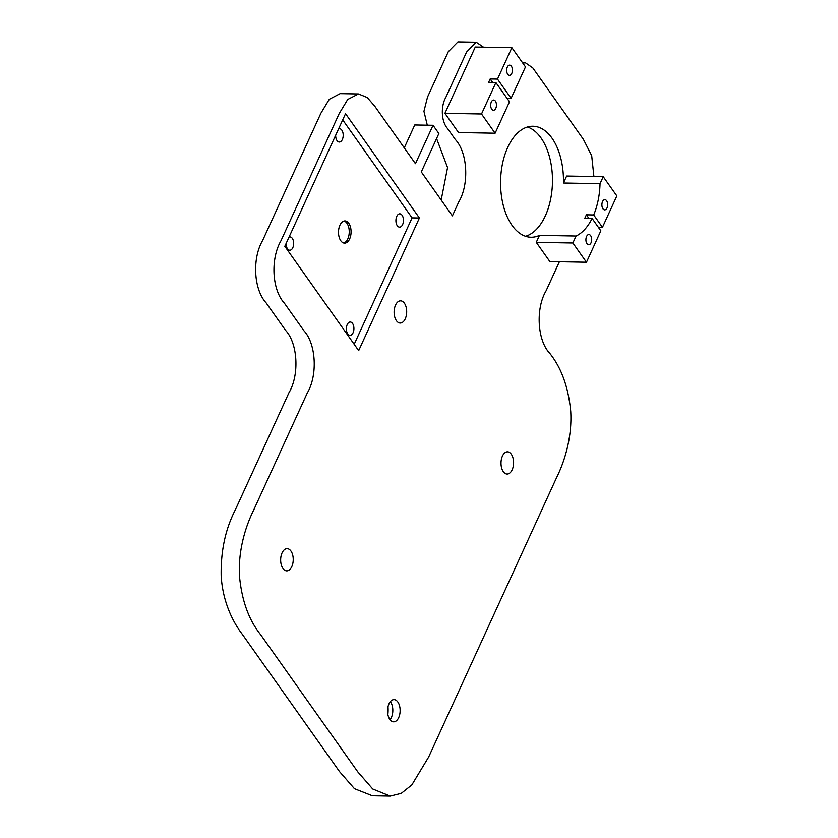 <?xml version="1.0" encoding="UTF-8"?>
<svg xmlns="http://www.w3.org/2000/svg" width="838" height="838" viewBox="0 0 838 838"><rect width="100%" height="100%" fill="white"/><g stroke="black" fill="none" stroke-linecap="round" stroke-linejoin="round"><path stroke-width="1.26" d="M372.365 795.775L354.453 788.684L339.526 771.589L242.35 634.335C231.539 620.392 222.447 599.558 221.169 575.517C220.761 550.713 225.516 528.757 235.426 509.63L288.984 392.655C299.564 374.963 297.815 343.203 285.528 330.298L266.096 302.853C253.778 289.498 251.997 258.628 262.629 240.496L320.933 113.161L329.292 99.282L340.155 93.626L358.454 93.95L367.18 97.491L374.649 106.038L415.459 163.682L433.036 125.291L438.871 133.525L421.294 171.926L452.394 215.848L458.784 201.885C469.374 184.171 467.594 152.411 455.327 139.527L447.555 128.549C441.375 121.814 440.516 106.573 445.826 97.376L466.598 51.998L476.204 42.225L457.915 41.9L448.299 51.673L427.527 97.04L423.934 111.318L427.286 125.187M398.699 717.59A11.104 6.285 91 0 0 399.569 705.931A11.104 6.285 91 0 0 394.049 699.625A11.104 6.285 91 0 0 387.554 710.614A11.104 6.285 91 0 0 393.64 721.822A11.104 6.285 91 0 0 398.699 717.59M390.351 701.636A11.104 6.285 -89 0 1 391.388 717.454A11.104 6.285 -89 0 1 390.026 719.685M559.396 261.739L546.125 290.744C535.534 308.457 537.305 340.218 549.581 353.102C561.355 367.652 568.405 387.135 570.73 411.542C572.124 435.551 565.514 459.685 556.495 477.807L428.658 757.018L411.835 784.902L401.287 793.335L390.215 796.1L372.742 789.008L357.826 771.924L260.639 634.67C248.865 620.11 241.805 600.626 239.49 576.23C238.097 552.211 244.706 528.076 253.725 509.965L307.284 392.991C317.864 375.277 316.094 343.517 303.827 330.633L284.386 303.178C272.015 289.896 270.37 259.005 280.929 240.831L339.233 113.486L347.718 99.46L358.454 93.95M593.901 176.535L591.691 155.669L583.405 139.391L532.779 67.888L525.342 62.735L522.849 63.185M483.505 47.169L476.204 42.225M563.44 183.019L600.029 183.679A55.507 31.446 91 0 1 593.681 214.947L586.359 214.811A55.507 31.446 91 0 1 585.584 216.592A55.507 31.446 91 0 1 584.767 218.299L592.089 218.435A55.507 31.446 91 0 1 576.062 236.033L572.867 243.01L536.268 242.35L539.463 235.373A55.507 31.446 -89 0 1 531.009 237.248A55.507 31.446 -89 0 1 500.579 181.176A55.507 31.446 -89 0 1 533.02 126.245A55.507 31.446 -89 0 1 563.44 183.019L566.635 176.043L603.224 176.703L616.831 195.914L602.449 227.328L598.322 227.255M536.268 242.35L549.875 261.571L586.464 262.231L600.846 230.817L592.089 218.435M291.802 566.603A11.104 6.285 -89 0 1 286.743 570.846A11.104 6.285 -89 0 1 280.657 559.637A11.104 6.285 -89 0 1 287.141 548.649A11.104 6.285 -89 0 1 292.671 554.945A11.104 6.285 -89 0 1 291.802 566.603M512.154 469.783A11.104 6.285 91 0 0 513.024 458.124A11.104 6.285 91 0 0 507.493 451.818A11.104 6.285 91 0 0 501.009 462.806A11.104 6.285 91 0 0 507.095 474.025A11.104 6.285 91 0 0 512.154 469.783M405.257 318.807A11.104 6.285 -89 0 1 400.197 323.039A11.104 6.285 -89 0 1 394.111 311.83A11.104 6.285 -89 0 1 400.595 300.842A11.104 6.285 -89 0 1 406.126 307.137A11.104 6.285 -89 0 1 405.257 318.807M444.915 113.329L481.515 113.989L495.111 133.211L458.522 132.551L444.915 113.329L475.282 47.022L511.871 47.682L525.478 66.893L511.096 98.308L506.969 98.235M284.815 246.32L345.539 113.696L419.398 218.006L358.674 350.63L284.815 246.32M344.072 221.033A11.104 6.285 -89 0 1 347.822 238.861A11.104 6.285 -89 0 1 343.674 242.999M339.935 225.171A11.104 6.285 91 0 0 339.055 236.829A11.104 6.285 91 0 0 344.586 243.135A11.104 6.285 91 0 0 351.08 232.147A11.104 6.285 91 0 0 344.994 220.928A11.104 6.285 91 0 0 339.935 225.171M335.661 135.274A6.662 3.771 91 0 0 339.306 142.041A6.662 3.771 91 0 0 343.203 135.452A6.662 3.771 91 0 0 339.547 128.727A6.662 3.771 91 0 0 338.562 128.937M396.772 216.361A6.662 3.771 91 0 0 396.248 223.358A6.662 3.771 91 0 0 399.569 227.14A6.662 3.771 91 0 0 403.455 220.551A6.662 3.771 91 0 0 399.81 213.816A6.662 3.771 91 0 0 396.772 216.361M347.236 324.557A6.662 3.771 91 0 0 346.712 331.555A6.662 3.771 91 0 0 350.033 335.336A6.662 3.771 91 0 0 353.919 328.747A6.662 3.771 91 0 0 350.274 322.012A6.662 3.771 91 0 0 347.236 324.557M286.125 243.47A6.662 3.771 91 0 0 289.77 250.237A6.662 3.771 91 0 0 293.667 243.649A6.662 3.771 91 0 0 290.011 236.924A6.662 3.771 91 0 0 289.026 237.133M388.004 706.822A22.207 12.58 -89 0 1 387.868 714.416M404.262 147.865L414.747 124.967L433.036 125.291M441.186 200.02L447.555 167.558L436.577 138.553M527.511 126.999A55.507 31.446 -89 0 1 545.329 215.858A55.507 31.446 -89 0 1 525.541 236.295M576.062 236.033L539.463 235.373M572.867 243.01L586.464 262.231M586.569 236.505A5.112 2.891 91 0 0 586.16 241.868A5.112 2.891 91 0 0 588.705 244.769A5.112 2.891 91 0 0 591.691 239.71A5.112 2.891 91 0 0 588.894 234.556A5.112 2.891 91 0 0 586.569 236.505M492.692 82.522L490.167 78.961L497.489 79.097L511.871 47.682M511.096 98.308L497.489 79.097M507.304 67.092A5.112 2.891 91 0 0 506.906 72.456A5.112 2.891 91 0 0 509.452 75.357A5.112 2.891 91 0 0 512.437 70.298A5.112 2.891 91 0 0 509.63 65.144A5.112 2.891 91 0 0 507.304 67.092M495.111 133.211L509.494 101.796L495.897 82.585L488.575 82.449L490.167 78.961M481.515 113.989L495.897 82.585M491.33 101.995A5.112 2.891 -89 0 1 493.655 100.047A5.112 2.891 -89 0 1 496.452 105.2A5.112 2.891 -89 0 1 493.467 110.26A5.112 2.891 -89 0 1 490.921 107.358A5.112 2.891 -89 0 1 491.33 101.995M586.359 214.811L588.884 218.383M593.681 214.947L602.449 227.328M602.543 201.602A5.112 2.891 -89 0 1 604.868 199.654A5.112 2.891 -89 0 1 607.676 204.807A5.112 2.891 -89 0 1 604.69 209.867A5.112 2.891 -89 0 1 602.145 206.965A5.112 2.891 -89 0 1 602.543 201.602M600.029 183.679L603.224 176.703M354.191 344.303L412.076 217.87L419.398 218.006M342.7 119.886L412.076 217.87M522.493 62.682L525.342 62.735M390.215 796.1L371.915 795.765"/></g></svg>

